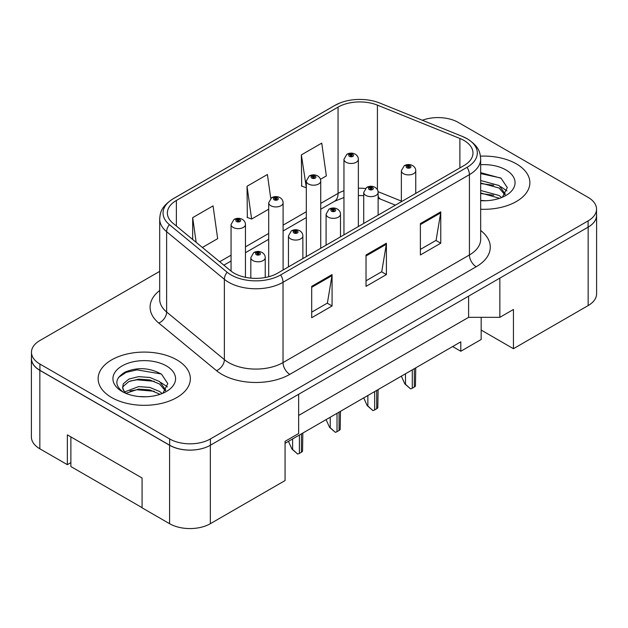 <?xml version="1.0" encoding="UTF-8"?>
<svg xmlns="http://www.w3.org/2000/svg" width="628" height="628" viewBox="0 0 628 628"><rect width="100%" height="100%" fill="white"/><g stroke="black" fill="none" stroke-linecap="round" stroke-linejoin="round"><path stroke-width="0.94" d="M481.174 317.336L481.174 330.077L513.437 348.705L588.161 305.569A28.817 16.642 0 0 0 596.6 293.802L596.6 215.365A28.817 16.642 0 0 0 596.529 214.226M31.4 358.588L31.4 437.025A28.817 16.642 0 0 0 39.839 448.792L67.353 464.673L67.353 434.866L142.077 478.01L142.077 507.817L169.584 523.697A28.817 16.642 0 0 0 210.341 523.697L285.065 480.561L285.065 441.343L298.645 433.501L298.645 394.282L210.341 445.26A28.817 16.642 0 0 1 169.584 445.26L39.839 370.355A28.817 16.642 0 0 1 31.4 358.588A28.817 16.642 0 0 1 31.471 357.45M67.353 464.673L70.886 462.64M285.065 443.305L460.795 341.844L460.795 351.256L452.639 346.554M298.645 415.453L468.606 317.336L468.606 296.157M468.606 317.336L499.849 317.336L499.849 278.118L588.161 227.132A28.817 16.642 0 0 0 596.6 215.365M499.849 317.336L513.437 309.486L513.437 348.705M481.174 330.077L481.174 339.489L460.795 351.256M516.357 163.869A46.111 26.619 0 0 0 480.467 156.144A46.111 26.619 0 0 1 516.357 163.869A46.111 26.619 0 0 1 529.867 182.693A46.111 26.619 0 0 0 516.357 163.869M176.853 359.883A46.111 26.619 0 0 0 126.605 354.114A46.111 26.619 0 0 0 98.133 378.708A46.111 26.619 0 0 0 111.643 397.532A46.111 26.619 0 0 0 161.891 403.302A46.111 26.619 0 0 0 190.355 378.708A46.111 26.619 0 0 0 176.853 359.883A46.111 26.619 0 0 0 126.605 354.114A46.111 26.619 0 0 0 98.133 378.708A46.111 26.619 0 0 0 111.643 397.532A46.111 26.619 0 0 0 161.891 403.302A46.111 26.619 0 0 0 190.355 378.708A46.111 26.619 0 0 0 176.853 359.883M463.982 140.46A30.741 17.749 180 0 1 472.986 153.004A30.741 17.749 180 0 1 463.982 165.556L277.592 273.172A30.741 17.749 180 0 1 230.672 270.801L172.928 223.191A30.741 17.749 180 0 1 167.37 213.01A30.741 17.749 180 0 1 176.374 200.465L338.052 107.121A30.741 17.749 180 0 1 377.42 105.135L459.884 138.466A30.741 17.749 180 0 1 463.982 140.46M467.044 138.694A35.066 20.245 0 0 0 462.357 136.425L379.901 103.086A35.066 20.245 0 0 0 379.508 102.929A35.066 20.245 0 0 0 340.062 102.929A35.066 20.245 0 0 0 334.991 105.355L173.32 198.699A35.066 20.245 0 0 0 169.387 224.62L227.132 272.23A35.066 20.245 0 0 0 280.645 274.938L467.044 167.323A35.066 20.245 0 0 0 467.044 138.694M159.685 271.359L39.909 340.509A28.817 16.642 0 0 0 31.471 352.277L31.471 358.549A28.817 16.642 0 0 0 39.909 370.316L169.654 445.221A28.817 16.642 0 0 0 210.411 445.221L588.091 227.171A28.817 16.642 0 0 0 596.529 215.404L596.529 209.132A28.817 16.642 0 0 0 588.091 197.365L458.346 122.46A28.817 16.642 0 0 0 422.338 120.246M311.692 286.352L311.692 317.729L332.071 305.962L332.071 274.585L311.692 286.352M311.692 312.155L327.384 303.096L331.984 275.629A7.685 4.435 -120 0 0 332.071 274.585M327.251 303.175L332.071 305.962M420.375 223.599L420.375 254.976L440.754 243.209L440.754 211.832L420.375 223.599M420.375 249.41L436.075 240.351L440.675 212.876A7.685 4.435 -120 0 0 440.754 211.832M435.934 240.43L440.754 243.209M366.03 254.976L366.03 286.352L386.408 274.585L386.408 243.209L366.03 254.976M366.03 280.787L381.73 271.72L386.33 244.253A7.685 4.435 -120 0 0 386.408 243.209M381.589 271.798L386.408 274.585M480.671 209.257A46.111 26.619 0 0 0 529.867 182.693A46.111 26.619 0 0 1 480.671 209.257M31.471 352.277A28.817 16.642 0 0 0 39.909 364.044L169.654 438.948A28.817 16.642 0 0 0 210.411 438.948L588.091 220.899A28.817 16.642 0 0 0 596.529 209.132M320.453 179.31L326.348 175.911L321.74 143.129L301.361 154.888L301.691 186.076M202.381 247.479L217.657 238.656L213.057 205.874L192.678 217.641L192.678 239.48M270.754 198.377L267.402 174.498L247.024 186.265L247.354 217.453M247.024 186.265L251.624 219.046L268.69 209.195M251.624 219.046L247.024 217.327M301.361 154.888L306.323 187.466M305.969 187.67L301.361 185.951M192.678 217.641L196.148 242.329M415.76 193.4L415.76 170.738A7.206 4.16 180 0 1 411.316 174.576A7.206 4.16 180 0 1 403.459 173.673A7.206 4.16 180 0 1 401.355 170.738L404.228 165.737A4.804 2.889 57.8 0 1 406.787 165.878A2.402 1.389 0 0 0 406.858 167.794A2.402 1.389 0 0 0 410.257 167.794A2.402 1.389 0 0 0 410.257 165.831A2.402 1.389 0 0 0 406.936 165.792L407.91 166.404A0.958 0.557 180 0 1 409.236 166.42A0.958 0.557 180 0 1 409.519 166.812A0.958 0.557 180 0 1 408.922 167.323A0.958 0.557 180 0 1 407.878 167.205A0.958 0.557 180 0 1 407.596 166.812A0.958 0.557 180 0 1 407.847 166.436L406.787 165.878M407.91 167.221L407.91 166.404M406.936 165.792A4.804 2.653 -117.9 0 0 404.691 165.462A4.804 2.653 -117.9 0 0 404.479 165.604M407.847 167.189L407.847 166.436M415.736 367.859L415.446 386.016A4.804 2.771 180 0 1 414.331 387.029L412.29 388.198A4.804 2.771 180 0 1 410.539 388.85L405.5 384.281L405.5 373.77M401.355 376.164L404.825 383.889L405.5 384.281M404.825 383.889L410.539 388.85M358.36 226.535L358.36 159.324A7.206 4.16 180 0 1 353.917 163.162A7.206 4.16 180 0 1 346.059 162.26A7.206 4.16 180 0 1 343.956 159.324L346.829 154.323A4.804 2.889 57.8 0 1 349.388 154.464A2.402 1.389 0 0 0 349.458 156.38A2.402 1.389 0 0 0 352.858 156.38A2.402 1.389 0 0 0 352.858 154.417A2.402 1.389 0 0 0 349.537 154.378L350.51 154.99A0.958 0.557 180 0 1 351.837 155.006A0.958 0.557 180 0 1 352.12 155.399A0.958 0.557 180 0 1 351.523 155.909A0.958 0.557 180 0 1 350.479 155.791L350.448 155.022L349.388 154.464M350.51 155.807L350.51 154.99M349.537 154.378A4.804 2.653 -117.9 0 0 347.292 154.056A4.804 2.653 -117.9 0 0 347.08 154.19M350.479 155.791A0.958 0.557 180 0 1 350.196 155.399A0.958 0.557 180 0 1 350.448 155.022M480.671 200.434L485.829 200.74M480.671 190.472L499.111 195.496L501.646 197.537M480.671 192.961L499.566 198.307M480.671 180.511L499.111 185.535L505.344 194.154M480.671 182.999L499.111 188.031L504.857 194.806M480.671 200.693A31.322 18.086 0 0 0 505.901 195.481A31.322 18.086 0 0 0 505.901 169.913A31.322 18.086 0 0 0 480.671 164.701M502.392 197.231L507.298 187.599L501.089 178.242L480.671 172.637M480.671 173.603L500.665 177.959M480.671 183.564L493.734 185.284M480.671 193.526L493.734 195.245M500.595 186.642L506.945 190.888M139 396.535L146.324 396.755M124.642 391.943L138.623 386.605L149.864 387.437L159.606 391.511L162.142 393.552M125.93 393.285L138.623 389.093L149.864 389.925L160.062 394.321M124.862 392.916L122.617 387.649A21.713 12.536 0 0 0 126.118 393.458M122.617 387.649L123.269 383.849L128.889 379.061L138.623 376.643L149.864 377.475L159.606 381.549L165.839 390.169M122.664 387.955L123.269 386.338L128.889 381.549L138.623 379.131L149.864 379.964L159.606 384.038L165.352 390.812M162.88 393.246L167.794 383.606L161.584 374.257C149.676 367.623 137.493 366.917 125.035 372.137C114.806 378.449 114.163 385.082 123.104 392.037L123.214 392.108M166.396 365.92A31.322 18.086 0 0 0 122.099 365.92A31.322 18.086 0 0 0 122.099 391.495A31.322 18.086 0 0 0 166.396 391.495A31.322 18.086 0 0 0 166.396 365.92M142.077 507.66L70.886 466.557L70.886 436.907M118.527 377.397L126.087 372.412L136.92 369.853L161.161 373.974M130.012 381.063L136.92 379.814L154.221 381.298M130.012 391.024L136.92 389.768L154.221 391.26M161.09 382.656L167.441 386.895M378.127 215.129L378.127 192.458A7.206 4.16 180 0 1 373.684 196.305A7.206 4.16 180 0 1 365.826 195.402A7.206 4.16 180 0 1 363.722 192.458L366.595 187.458A4.804 2.889 57.8 0 1 369.154 187.599A2.402 1.389 0 0 0 369.225 189.523A2.402 1.389 0 0 0 372.624 189.523A2.402 1.389 0 0 0 372.624 187.56A2.402 1.389 0 0 0 369.303 187.513L370.277 188.133A0.958 0.557 180 0 1 371.603 188.149A0.958 0.557 180 0 1 371.886 188.541A0.958 0.557 180 0 1 371.289 189.052A0.958 0.557 180 0 1 370.245 188.934A0.958 0.557 180 0 1 369.963 188.541A0.958 0.557 180 0 1 370.214 188.165L369.154 187.599M370.277 188.95L370.277 188.133M369.303 187.513A4.804 2.653 -117.9 0 0 367.058 187.191A4.804 2.653 -117.9 0 0 366.846 187.332M370.214 188.91L370.214 188.165M378.103 389.588L377.813 407.737A4.804 2.771 180 0 1 376.698 408.75L374.657 409.927A4.804 2.771 180 0 1 372.906 410.571L367.867 406.01L367.867 395.499M363.722 397.893L367.192 405.617L367.867 406.01M367.192 405.617L372.906 410.571M340.494 236.85L340.494 214.187A7.206 4.16 180 0 1 336.051 218.034A7.206 4.16 180 0 1 328.201 217.131A7.206 4.16 180 0 1 326.089 214.187L328.962 209.187A4.804 2.889 57.8 0 1 331.521 209.328A2.402 1.389 0 0 0 331.592 211.244A2.402 1.389 0 0 0 334.991 211.244A2.402 1.389 0 0 0 334.991 209.289A2.402 1.389 0 0 0 331.67 209.242L332.644 209.854A0.958 0.557 180 0 1 333.97 209.878A0.958 0.557 180 0 1 334.253 210.262A0.958 0.557 180 0 1 333.656 210.78A0.958 0.557 180 0 1 332.612 210.655A0.958 0.557 180 0 1 332.33 210.262A0.958 0.557 180 0 1 332.581 209.893L331.521 209.328M332.644 210.678L332.644 209.854M331.67 209.242A4.804 2.653 -117.9 0 0 329.425 208.92A4.804 2.653 -117.9 0 0 329.213 209.053M332.581 210.639L332.581 209.893M340.47 411.309L340.18 429.466A4.804 2.771 180 0 1 339.065 430.478L337.024 431.656A4.804 2.771 180 0 1 335.274 432.3L330.234 427.731L330.234 417.22M326.089 419.614L329.559 427.338L330.234 427.731M329.559 427.338L335.274 432.3M302.861 258.579L302.861 235.916A7.206 4.16 180 0 1 298.418 239.755A7.206 4.16 180 0 1 290.568 238.86A7.206 4.16 180 0 1 288.456 235.916L291.329 230.916A4.804 2.889 57.8 0 1 293.888 231.057A2.402 1.389 0 0 0 293.959 232.972A2.402 1.389 0 0 0 297.358 232.972A2.402 1.389 0 0 0 297.358 231.01A2.402 1.389 0 0 0 294.037 230.971L295.011 231.583A0.958 0.557 180 0 1 296.338 231.599A0.958 0.557 180 0 1 296.62 231.991A0.958 0.557 180 0 1 296.024 232.501A0.958 0.557 180 0 1 294.979 232.384A0.958 0.557 180 0 1 294.697 231.991A0.958 0.557 180 0 1 294.948 231.614L293.888 231.057M295.011 232.399L295.011 231.583M294.037 230.971A4.804 2.653 -117.9 0 0 291.792 230.649A4.804 2.653 -117.9 0 0 291.58 230.782M294.948 232.368L294.948 231.614M302.837 433.037L302.547 451.194A4.804 2.771 180 0 1 301.432 452.207L299.399 453.385A4.804 2.771 180 0 1 297.641 454.028L292.601 449.46L292.601 438.948M288.456 441.343L291.926 449.067L292.601 449.46M291.926 449.067L297.641 454.028M265.236 277.521L265.236 257.645A7.206 4.16 180 0 1 260.785 261.484A7.206 4.16 180 0 1 252.935 260.581A7.206 4.16 180 0 1 250.823 257.645L253.696 252.644A4.804 2.889 57.8 0 1 256.255 252.786A2.402 1.389 0 0 0 256.326 254.701A2.402 1.389 0 0 0 259.725 254.701A2.402 1.389 0 0 0 259.725 252.739A2.402 1.389 0 0 0 256.405 252.699L257.378 253.312A0.958 0.557 180 0 1 258.705 253.327A0.958 0.557 180 0 1 258.987 253.72A0.958 0.557 180 0 1 258.398 254.23A0.958 0.557 180 0 1 257.347 254.112A0.958 0.557 180 0 1 257.064 253.72A0.958 0.557 180 0 1 257.315 253.343L256.255 252.786M257.378 254.128L257.378 253.312M256.405 252.699A4.804 2.653 -117.9 0 0 254.159 252.37A4.804 2.653 -117.9 0 0 253.948 252.511M257.315 254.097L257.315 253.343M320.727 248.264L320.727 181.052A7.206 4.16 180 0 1 316.284 184.891A7.206 4.16 180 0 1 308.426 183.988A7.206 4.16 180 0 1 306.323 181.052L309.196 176.044A4.804 2.889 57.8 0 1 311.755 176.193A2.402 1.389 0 0 0 311.826 178.109A2.402 1.389 0 0 0 315.225 178.109A2.402 1.389 0 0 0 315.225 176.146A2.402 1.389 0 0 0 311.904 176.107L312.877 176.719A0.958 0.557 180 0 1 314.204 176.735A0.958 0.557 180 0 1 314.487 177.127A0.958 0.557 180 0 1 313.89 177.638A0.958 0.557 180 0 1 312.846 177.52L312.877 176.719M311.904 176.107A4.804 2.653 -117.9 0 0 309.659 175.777A4.804 2.653 -117.9 0 0 309.447 175.918M312.815 177.504L312.815 176.751L311.755 176.193M312.846 177.52A0.958 0.557 180 0 1 312.563 177.127A0.958 0.557 180 0 1 312.815 176.751M283.095 269.993L283.095 202.773A7.206 4.16 180 0 1 278.651 206.62A7.206 4.16 180 0 1 270.801 205.717A7.206 4.16 180 0 1 268.69 202.773L271.563 197.773A4.804 2.889 57.8 0 1 274.122 197.914A2.402 1.389 0 0 0 274.193 199.837A2.402 1.389 0 0 0 277.592 199.837A2.402 1.389 0 0 0 277.592 197.875A2.402 1.389 0 0 0 274.271 197.828L275.245 198.448A0.958 0.557 180 0 1 276.571 198.464A0.958 0.557 180 0 1 276.854 198.856A0.958 0.557 180 0 1 276.257 199.366A0.958 0.557 180 0 1 275.213 199.249A0.958 0.557 180 0 1 274.931 198.856A0.958 0.557 180 0 1 275.182 198.479L274.122 197.914M275.245 199.264L275.245 198.448M274.271 197.828A4.804 2.653 -117.9 0 0 272.026 197.506A4.804 2.653 -117.9 0 0 271.814 197.647M275.182 199.225L275.182 198.479M245.462 277.325L245.462 224.502A7.206 4.16 180 0 1 241.019 228.349A7.206 4.16 180 0 1 233.169 227.446A7.206 4.16 180 0 1 231.057 224.502L233.93 219.502A4.804 2.889 57.8 0 1 236.489 219.643A2.402 1.389 0 0 0 236.56 221.558A2.402 1.389 0 0 0 239.959 221.558A2.402 1.389 0 0 0 239.959 219.604A2.402 1.389 0 0 0 236.638 219.557L237.612 220.169A0.958 0.557 180 0 1 238.938 220.185A0.958 0.557 180 0 1 239.221 220.577A0.958 0.557 180 0 1 238.624 221.095A0.958 0.557 180 0 1 237.58 220.97A0.958 0.557 180 0 1 237.298 220.577A0.958 0.557 180 0 1 237.549 220.208L236.489 219.643M237.612 220.985L237.612 220.169M236.638 219.557A4.804 2.653 -117.9 0 0 234.393 219.235A4.804 2.653 -117.9 0 0 234.181 219.368M237.549 220.954L237.549 220.208M169.584 523.697L169.584 445.26M210.341 523.697L210.341 445.26M39.839 448.792L39.839 370.355M588.161 305.569L588.161 227.132M480.671 230.492A48.034 27.734 180 0 1 476.212 266.743L289.814 374.359A9.608 5.55 60 0 1 283.024 362.591L469.422 254.976A38.426 22.184 0 0 0 480.671 239.292L480.671 158.97A38.426 22.184 180 0 1 469.422 174.655A9.608 5.55 -120 0 0 467.044 167.323M289.814 374.359A48.034 27.734 180 0 1 221.888 374.359A48.034 27.734 180 0 1 216.511 370.653L158.766 323.043A48.034 27.734 180 0 1 159.685 290.497M228.678 362.591A38.426 22.184 0 0 0 283.024 362.591L283.024 282.27A38.426 22.184 180 0 1 224.377 279.311L166.632 231.701A38.426 22.184 180 0 1 159.685 218.976L159.685 299.297A38.426 22.184 0 0 0 166.632 312.022L224.377 359.624A38.426 22.184 0 0 0 228.678 362.591M480.671 158.97C480.106 152.314 479.227 146.669 467.428 138.882L462.381 136.433A9.608 4.498 112 0 0 462.357 136.425L379.916 103.094A9.608 4.498 112 0 0 379.901 103.086M340.062 102.929L334.606 105.543A9.608 5.55 60 0 1 334.991 105.355M173.32 198.699A9.608 5.55 -120 0 0 172.928 198.888C160.901 206.895 160.313 212.366 159.685 218.976M169.387 224.62A9.608 6.421 129.5 0 0 166.632 231.701L166.632 312.022A9.608 6.421 -50.5 0 1 158.766 323.043M379.932 103.102A9.608 4.498 112 0 0 379.916 103.094L379.508 102.929L379.916 103.094M227.132 272.23A9.608 6.421 129.5 0 0 224.377 279.311L224.377 359.624A9.608 6.421 -50.5 0 1 216.511 370.653M280.645 274.938A9.608 5.55 60 0 1 283.024 282.27L469.422 174.655L469.422 254.976A9.608 5.55 60 0 0 476.212 266.743M210.411 438.948L210.411 445.221M169.654 438.948L169.654 445.221M588.091 220.899L588.091 227.171M39.909 364.044L39.909 370.316M176.374 200.465L176.374 226.033M459.884 138.466L459.884 167.927M377.42 105.135L377.42 189.719M401.355 201.086L378.072 191.681M365.331 188.494A30.741 17.749 0 0 0 358.36 188.219M343.956 190.739A30.741 17.749 0 0 0 338.052 193.4L320.727 203.401M338.052 107.121L338.052 193.4A17.294 9.985 60 0 1 334.465 201.321L320.727 209.25M306.323 211.722L283.095 225.13M268.69 233.451L245.462 246.851M231.057 255.172L219.682 261.743M395.404 205.152L380.858 199.264A17.294 8.101 -68 0 1 378.127 196.077M366.03 255.973L386.33 244.253M420.375 224.596L440.675 212.876M311.692 287.341L331.984 275.629M414.331 387.029L414.331 368.667M412.29 388.198L412.29 369.845M376.698 408.75L376.698 390.396M374.657 409.927L374.657 391.574M339.065 430.478L339.065 412.125M337.024 431.656L337.024 413.303M301.432 452.207L301.432 433.854M299.399 453.385L299.399 435.023M334.606 105.543L172.928 198.888M380.858 199.264L378.127 198.275M363.722 195.63L358.36 195.528M343.956 197.522L334.465 201.321M306.323 217.571L283.095 230.978M268.69 239.299L245.462 252.699M231.057 261.02L223.851 265.181M415.76 170.738C415.728 168.594 414.692 166.883 412.659 165.596C410.013 164.23 407.36 164.183 404.691 165.462M401.355 201.721L401.355 170.738M358.36 159.324C358.329 157.181 357.293 155.469 355.26 154.182C352.614 152.816 349.961 152.769 347.292 154.056M343.956 234.856L343.956 159.324M378.127 192.458C378.095 190.323 377.059 188.612 375.026 187.325C372.38 185.951 369.727 185.912 367.058 187.191M363.722 223.442L363.722 192.458M340.494 214.187C340.462 212.052 339.426 210.333 337.393 209.046C334.748 207.68 332.094 207.64 329.425 208.92M326.089 245.171L326.089 214.187M302.861 235.916C302.829 233.773 301.793 232.062 299.76 230.774C297.115 229.408 294.461 229.369 291.792 230.649M288.456 266.9L288.456 235.916M265.236 257.645C265.197 255.502 264.16 253.791 262.127 252.503C259.482 251.137 256.828 251.09 254.159 252.37M250.823 278.133L250.823 257.645M320.727 181.052C320.696 178.909 319.66 177.198 317.627 175.911C314.981 174.545 312.328 174.498 309.659 175.777M306.323 256.585L306.323 181.052M283.095 202.773C283.063 200.638 282.027 198.927 279.994 197.632C277.348 196.266 274.695 196.226 272.026 197.506M268.69 276.752L268.69 202.773M245.462 224.502C245.43 222.367 244.394 220.648 242.361 219.36C239.715 217.994 237.062 217.955 234.393 219.235M231.057 271.108L231.057 224.502"/></g></svg>
